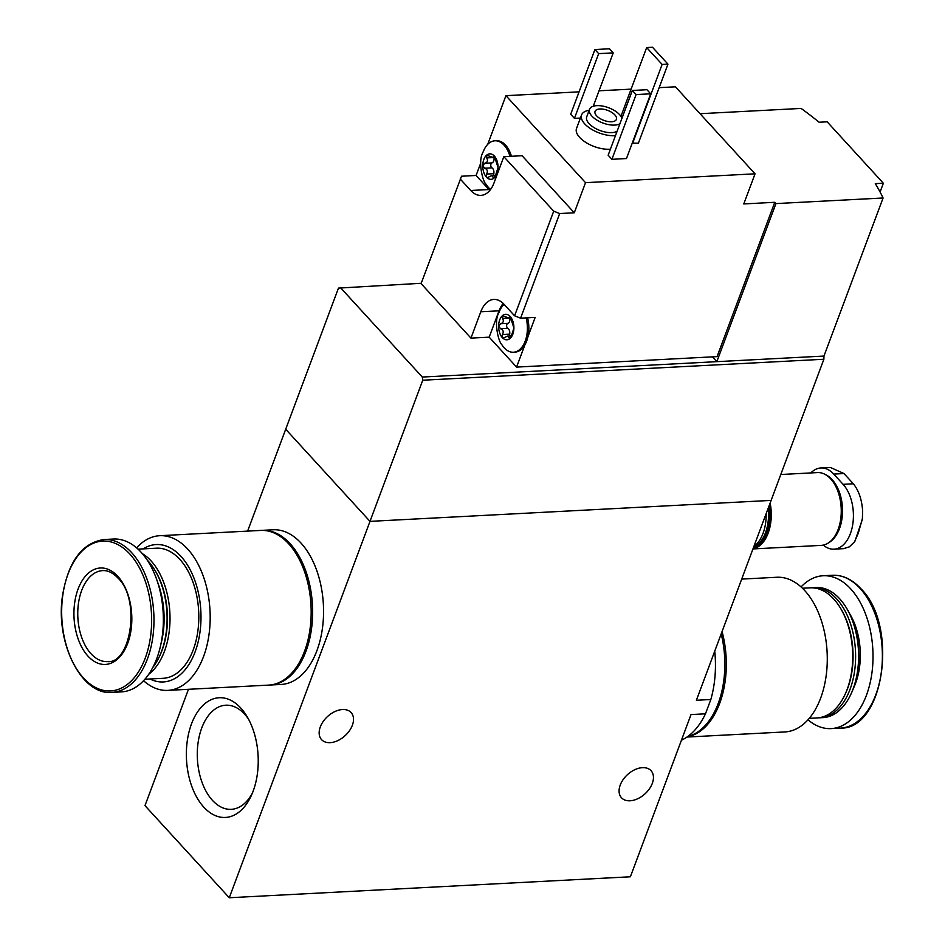 <?xml version="1.0" encoding="UTF-8"?>
<svg xmlns="http://www.w3.org/2000/svg" width="945" height="945" viewBox="0 0 945 945"><rect width="100%" height="100%" fill="white"/><g stroke="black" fill="none" stroke-linecap="round" stroke-linejoin="round"><path stroke-width="1.42" d="M191.492 723.929A59.937 35.851 -93 0 0 202.277 805.376A59.937 35.851 -93 0 0 251.11 796.021A59.937 35.851 -93 0 0 246.952 716.381A59.937 35.851 -93 0 0 191.492 723.929M681.463 740.171A82.451 49.329 -93 0 0 705.478 713.806L691.031 714.562L630.374 876.783L229.269 897.75L369.991 521.368L285.697 429.243L338.475 288.107L421.21 283.276M229.269 897.75L144.975 805.636L188.468 689.295M247.614 531.114L285.697 429.243L369.991 521.368L771.108 500.401L823.875 359.254L422.758 380.221L369.991 521.368L771.108 500.401L696.382 700.269L710.829 699.513A82.451 49.329 -93 0 0 714.739 651.164M705.478 713.806L710.829 699.513M330.136 742.652A20.046 12.994 137.5 0 0 349.461 730.721A20.046 12.994 137.5 0 0 351.115 712.565A20.046 12.994 137.5 0 0 327.561 716.499A20.046 12.994 137.5 0 0 321.548 739.616A20.046 12.994 137.5 0 0 330.136 742.652M630.067 800.781A20.046 12.994 137.5 0 0 649.392 788.851A20.046 12.994 137.5 0 0 651.046 770.695A20.046 12.994 137.5 0 0 627.492 774.64A20.046 12.994 137.5 0 0 621.479 797.757A20.046 12.994 137.5 0 0 630.067 800.781M753.874 546.482A36.442 21.806 -93 0 0 766.159 513.631M248.476 719.062A52.14 31.185 -93 0 0 225.82 705.206A52.14 31.185 -93 0 0 201.746 727.981A52.14 31.185 -93 0 0 202.029 782.354A52.14 31.185 -93 0 0 231.265 809.333A52.14 31.185 -93 0 0 252.35 793.198M143.545 680.707A77.443 46.329 -93 0 0 167.797 690.382L268.782 685.101A77.443 46.329 -93 0 0 309.984 629.358A77.443 46.329 -93 0 0 288.662 543.777A77.443 46.329 -93 0 0 260.702 530.428L159.717 535.709A77.443 46.329 -93 0 0 136.6 547.852M167.797 690.382A77.443 46.329 -93 0 0 208.999 634.638A77.443 46.329 -93 0 0 187.677 549.057A77.443 46.329 -93 0 0 159.717 535.709M149.96 678.994A68.784 41.143 -93 0 0 197.895 642.919A68.784 41.143 -93 0 0 181.003 556.416A68.784 41.143 -93 0 0 143.156 548.891M144.868 679.254L163.154 678.297A65.146 38.969 -93 0 0 197.812 631.425A65.146 38.969 -93 0 0 179.881 559.428A65.146 38.969 -93 0 0 156.35 548.194L138.064 549.151M148.708 674.293A65.146 38.969 -93 0 0 169.994 620.641A65.146 38.969 -93 0 0 151.082 560.928A65.146 38.969 -93 0 0 142.411 553.699M152.795 667.477A65.146 38.969 -93 0 0 159.351 656.669L159.941 655.428A63.315 37.883 -93 0 0 155.535 571.288L154.826 570.107A65.146 38.969 -93 0 0 148.164 561.082A65.146 38.969 -93 0 0 147.184 560.042M159.351 656.669A65.146 38.969 -93 0 0 154.826 570.107M160.815 644.561A65.146 38.969 -93 0 0 157.543 582.002M112.089 692.378L121.468 691.882A76.533 45.785 -93 0 0 162.186 636.8A76.533 45.785 -93 0 0 141.112 552.234A76.533 45.785 -93 0 0 113.471 539.04L104.104 539.524C82.239 542.737 68.406 561.306 62.594 595.22C54.975 642.494 81.565 695.721 112.089 692.378A76.533 45.785 -93 0 0 152.806 637.296A76.533 45.785 -93 0 0 131.733 552.719A76.533 45.785 -93 0 0 104.104 539.524M117.806 576.332A48.289 28.882 -93 0 0 73.934 612.679A48.289 28.882 -93 0 0 116.92 659.657A48.289 28.882 -93 0 0 117.806 576.332M269.514 685.054A77.443 46.329 -93 0 0 270.235 685.019L281.173 684.452A77.443 46.329 -93 0 0 322.375 628.72A77.443 46.329 -93 0 0 301.053 543.127A77.443 46.329 -93 0 0 273.093 529.779L262.155 530.358A77.443 46.329 -93 0 0 261.422 530.405M270.235 685.019A77.443 46.329 -93 0 0 311.448 629.287A77.443 46.329 -93 0 0 290.115 543.706A77.443 46.329 -93 0 0 262.155 530.358M493.952 157.272A2.551 1.524 87 0 0 493.987 157.531A4.465 2.67 87 0 1 491.979 162.906L484.738 163.284C487.466 162.469 488.128 160.674 486.746 157.91L486.699 155.11A12.758 7.631 -93 0 0 483.852 159.422A12.758 7.631 -93 0 0 482.753 165.647A12.758 7.631 -93 0 0 486.462 177.128A12.758 7.631 -93 0 0 494.117 178.062A12.758 7.631 -93 0 0 498.05 167.525A12.758 7.631 -93 0 0 494.341 156.043A12.758 7.631 -93 0 0 486.699 155.11L492.416 157.354L494.448 156.173M484.738 163.284L482.753 165.647L484.679 168.222C487.396 169.332 488.022 171.281 486.569 174.069L486.462 177.128L487.573 177.53L491.66 175.652L494.117 178.062L495.617 175.179L498.05 167.525L494.341 156.043M494.767 177.247L493.018 177.329L494.117 178.062M509.804 317.756A2.551 1.524 87 0 0 509.839 318.016A4.465 2.67 87 0 1 507.831 323.379L500.59 323.757C503.319 322.942 503.992 321.158 502.598 318.394L502.551 315.583A12.758 7.631 -93 0 0 499.704 319.894A12.758 7.631 -93 0 0 498.617 326.131A12.758 7.631 -93 0 0 502.315 337.601A12.758 7.631 -93 0 0 509.969 338.534A12.758 7.631 -93 0 0 513.903 327.998A12.758 7.631 -93 0 0 510.205 316.528A12.758 7.631 -93 0 0 502.551 315.583L508.268 317.827L510.312 316.646M500.59 323.757L498.617 326.131L500.543 328.706C503.248 329.805 503.886 331.754 502.433 334.542L502.315 337.601L503.425 338.003L507.512 336.125L509.969 338.534L511.481 335.652L513.903 327.998L510.205 316.528M510.619 337.719L508.871 337.814L509.969 338.534M470.953 338.121L480.804 311.767L499.031 310.822L489.179 337.164L470.953 338.121L421.092 283.618L461.514 176.231L476.091 175.463L488.967 189.543A28.244 16.892 87 0 0 489.817 190.417M514.588 315.807L520.577 318.181L559.688 213.546L553.711 211.172L514.588 315.807L504.051 304.302A28.244 16.892 -93 0 0 493.845 299.435A28.244 16.892 -93 0 0 480.804 311.767M553.711 211.172L503.839 156.669L493.987 183.023A28.244 16.892 -93 0 1 480.946 195.367A28.244 16.892 -93 0 1 470.74 190.488L460.203 178.983M579.072 91.854L505.929 95.669L487.726 144.337M489.179 337.164L516.572 367.097L717.066 356.619L774.77 202.301L743.786 203.931L755.043 173.821L675.439 86.81L659.149 87.661M631.118 89.137L599.035 90.803M480.698 163.166L476.091 175.463M516.572 367.097L524.947 344.724A25.515 15.262 87 0 1 514.883 352.154L513.418 352.237A25.515 15.262 -93 0 0 526.117 317.886M559.688 213.546L574.276 212.779L585.534 182.668L755.043 173.821M520.577 318.181L535.154 317.414L527.912 336.786A25.515 15.262 87 0 0 527.57 317.815M823.875 359.254L823.969 356.064L883.079 197.989A273.318 128.733 20.5 0 0 875.294 183.649L883.351 183.224L880.078 192M883.351 183.224L827.159 121.81L819.102 122.236A273.318 128.733 20.5 0 0 801.124 108.427L700.044 113.707M610.411 149.18A22.774 10.726 -159.5 0 1 586.29 142.719A22.774 10.726 -159.5 0 1 576.521 128.473L581.588 114.924A22.774 10.726 -159.5 0 1 589.148 110.305M626.476 158.547L611.899 159.315L608.155 155.216L632.359 90.472L646.935 89.716L650.68 93.815L626.476 158.547M580.419 118.054L574.442 118.373L570.697 114.274L594.901 49.542L609.478 48.774L613.222 52.873L593.259 106.253M667.95 64.142L662.114 64.437L646.663 47.557L652.487 47.25L667.95 64.142L638.395 143.179L632.24 143.132M505.929 95.669L585.534 182.668M823.969 356.064L716.83 361.663L775.939 203.588L883.079 197.989M712.435 356.867L716.83 361.663L422.297 377.055L422.758 380.221M775.939 203.588L774.77 202.301M422.297 377.055L340.342 287.504M619.932 123.724A17.305 8.151 -159.5 0 1 600.051 121.81A17.305 8.151 -159.5 0 1 589.526 109.313A17.305 8.151 -159.5 0 1 596.838 105.651A17.305 8.151 -159.5 0 1 621.928 118.385M599.886 108.97A11.387 5.363 -159.5 0 1 611.734 112.372A11.387 5.363 -159.5 0 1 616.4 119.365A11.387 5.363 -159.5 0 1 603.855 120.393A11.387 5.363 -159.5 0 1 595.066 111.38A11.387 5.363 -159.5 0 1 599.886 108.97M617.109 131.249A17.305 8.151 -159.5 0 1 597.228 129.335A17.305 8.151 -159.5 0 1 586.715 116.837L589.526 109.313M615.478 135.631A22.774 10.726 -159.5 0 1 591.357 129.17A22.774 10.726 -159.5 0 1 581.588 114.924M650.68 93.815L636.103 94.571L611.899 159.315M636.103 94.571L632.359 90.472M613.222 52.873L598.646 53.629L574.442 118.373M598.646 53.629L594.901 49.542M662.114 64.437L632.559 143.486M646.663 47.557L620.936 116.365M499.031 310.822A28.244 16.892 87 0 1 503.201 303.416M509.969 156.35A25.515 15.262 -93 0 0 494.908 140.805L496.361 140.734A25.515 15.262 87 0 1 511.434 156.279M503.839 156.669L522.065 155.724L574.276 212.779M524.947 344.724A25.515 15.262 -93 0 0 527.912 336.786M504.087 304.337A25.515 15.262 -93 0 0 499.952 310.149L498.747 312.972C493.55 321.938 498.653 342.102 501.748 344.535A25.515 15.262 -93 0 0 513.418 352.237M503.248 315.346L502.551 315.583M509.733 336.007A2.551 1.524 87 0 1 509.674 334.164A4.465 2.67 87 0 0 507.784 328.328A2.551 1.524 87 0 1 506.638 325.706A2.551 1.524 87 0 1 507.831 323.379M494.908 140.805A25.515 15.262 -93 0 0 484.1 149.676L482.895 152.499C477.686 161.465 482.8 181.629 485.895 184.062A25.515 15.262 -93 0 0 490.609 189.413M487.396 154.874L486.699 155.11M493.881 175.534A2.551 1.524 87 0 1 493.81 173.691A4.465 2.67 87 0 0 491.932 167.844A2.551 1.524 87 0 1 490.774 165.233A2.551 1.524 87 0 1 491.979 162.906M833.962 549.163L843.542 548.655L849.354 546.848L854.54 541.792L858.284 533.228L862.372 518.781L862.643 511.292C861.911 499.74 858.816 490.561 853.347 483.781L843.979 473.551L830.466 467.48L820.898 467.964A35.532 21.251 87 0 1 833.726 474.083L843.094 484.324A35.532 21.251 87 0 1 852.874 523.589A35.532 21.251 87 0 1 833.962 549.163A35.532 21.251 87 0 1 823.284 545.111M810.845 472.937A35.532 21.251 87 0 1 820.898 467.964M838.262 531.444A34.882 20.873 -93 0 0 838.369 531.232A34.882 20.873 -93 0 0 835.947 484.868A34.882 20.873 -93 0 0 835.817 484.667M829.025 542.524A35.532 21.251 -93 0 0 838.156 531.669A35.532 21.251 -93 0 0 835.699 484.454A35.532 21.251 -93 0 0 832.061 479.528A35.532 21.251 -93 0 0 825.469 474.614M752.952 548.939L821.311 545.371A36.442 21.806 -93 0 0 840.707 519.148A36.442 21.806 -93 0 0 830.667 478.867A36.442 21.806 -93 0 0 817.508 472.583L780.783 474.508M753 548.832A36.442 21.806 -93 0 0 770.14 502.988M753.366 547.84A35.532 21.251 -93 0 0 769.762 503.992M753.425 547.675A35.532 21.251 -93 0 0 769.254 505.339M764.458 535.213A34.622 20.707 -93 0 0 764.599 534.905A34.622 20.707 -93 0 0 768.32 507.843M753.626 547.155A35.532 21.251 -93 0 0 764.316 535.531A35.532 21.251 -93 0 0 768.179 508.221M722.063 631.567A77.443 46.329 87 0 1 687.287 736.828M741.683 579.096L776.802 577.265A77.443 46.329 87 0 1 804.774 590.613A77.443 46.329 87 0 1 826.095 676.195A77.443 46.329 87 0 1 784.893 731.938L686.956 737.053M802.459 588.239L810.243 587.837A65.146 38.969 87 0 1 833.762 599.059A65.146 38.969 87 0 1 840.436 608.084A65.146 38.969 87 0 1 844.96 694.646A65.146 38.969 87 0 1 817.047 717.94L809.263 718.342M840.436 608.084L841.144 609.265A63.315 37.883 87 0 1 845.539 693.406L844.96 694.646M811.708 587.802A65.146 38.969 87 0 1 813.161 587.684A65.146 38.969 87 0 1 836.679 598.906A65.146 38.969 87 0 1 854.623 670.903A65.146 38.969 87 0 1 819.953 717.787A65.146 38.969 87 0 1 818.5 717.81M813.161 587.684L816.137 587.53A65.146 38.969 87 0 1 839.656 598.752A65.146 38.969 87 0 1 846.33 607.777A65.146 38.969 87 0 1 850.854 694.339A65.146 38.969 87 0 1 822.941 717.633L819.953 717.787M846.33 607.777L846.826 608.615A63.847 38.202 87 0 1 851.268 693.465L850.854 694.339M801.053 586.928A76.533 45.785 87 0 1 823.142 575.753A76.533 45.785 87 0 1 850.772 588.948A76.533 45.785 87 0 1 871.845 673.525A76.533 45.785 87 0 1 831.127 728.607A76.533 45.785 87 0 1 807.999 719.795M721.189 633.906A77.443 46.329 87 0 1 687.759 736.486M129.831 554.042A75.021 44.876 -93 0 0 61.673 610.529A75.021 44.876 -93 0 0 128.461 683.518A75.021 44.876 -93 0 0 129.831 554.042M102.698 570.615A45.549 27.251 -93 0 0 77.856 617.534A45.549 27.251 -93 0 0 107.446 661.595C130.54 664.37 141.183 599.839 117.971 578.057C112.951 572.776 107.86 570.296 102.698 570.615M470.74 190.488L488.967 189.543M509.839 318.016L502.598 318.394M507.784 328.328L500.543 328.706M509.674 334.164L502.433 334.542M493.987 157.531L486.746 157.91M491.932 167.844L484.679 168.222M493.81 173.691L486.569 174.069M833.726 474.083L843.979 473.551M843.094 484.324L853.347 483.781M849.46 613.411A55.342 33.11 87 0 1 853.382 688.409M860.139 588.463A76.533 45.785 87 0 1 881.212 673.041A76.533 45.785 87 0 1 840.495 728.111C884.236 729.67 898.813 625.661 860.93 588.735C852.236 579.38 842.775 574.891 832.51 575.269A76.533 45.785 87 0 1 860.139 588.463M510.961 317.697L508.268 317.827M511.399 335.924L507.512 336.125M495.109 157.213L492.416 157.354M495.546 175.439L491.66 175.64M862.253 519.726L854.918 541.213M764.599 534.905L764.316 535.531M831.127 728.607L840.495 728.111M823.142 575.753L832.51 575.269"/></g></svg>
